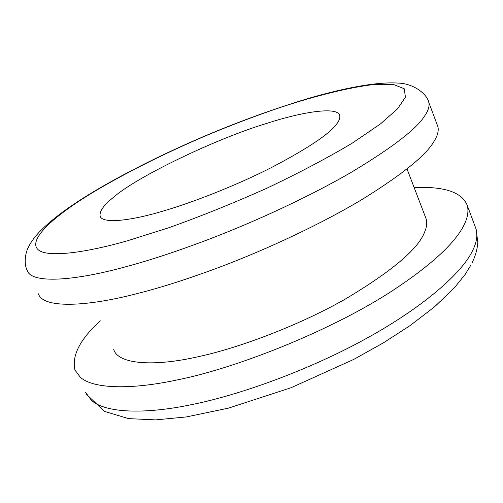 <?xml version="1.0" encoding="UTF-8"?>
<svg xmlns="http://www.w3.org/2000/svg" width="503" height="503" viewBox="0 0 503 503"><rect width="100%" height="100%" fill="white"/><g stroke="black" fill="none" stroke-linecap="round" stroke-linejoin="round"><path stroke-width="0.75" d="M414.126 187.518C444.784 186.255 462.559 192.391 467.444 205.922C471.531 224.552 449.871 253.682 388.178 293.475C326.019 332.898 234.662 368.435 177.873 379.778C132.735 389.592 93.96 389.284 80.474 377.42L74.966 370.101C71.615 355.69 80.046 339.261 100.273 320.813M407.009 168.939L426.154 218.906C427.21 222.741 426.714 227.086 424.664 231.94C418.458 248.897 391.718 271.45 344.448 299.587C297.097 326.315 237.818 348.239 198.201 356.709C154.377 366.794 118.318 364.474 113.722 349.598M427.959 100.141L437.918 126.725C438.886 130.962 437.478 136.024 433.693 141.909C425.808 155.458 402.274 174.44 363.091 198.848C323.46 222.766 268.281 248.941 218.101 267.741C187.971 278.939 161.425 287.439 138.457 293.255C84.328 307.528 42.478 308.163 38.461 293.821M162.519 211.241C129.057 221.245 101.813 223.854 100.135 215.988C99.324 211.291 103.7 205.136 113.257 197.509C136.137 177.031 216.661 138.375 266.653 123.43C302.152 111.817 338.286 106.064 339.726 115.765C340.223 117.991 339.192 120.758 336.62 124.065C329.415 134.031 307.629 148.561 271.262 167.65C235.153 185.984 191.643 202.854 162.519 211.241M467.444 205.922L476.102 229.148C477.825 235.687 476.504 243.156 472.141 251.557C461.911 272.33 425.815 305.579 366.913 338.167C308.043 370.749 237.089 395.88 189.398 405.072C144.292 414.315 105.297 413.089 91.408 400.294L85.673 392.472M206.186 240.327C175.912 251.701 149.29 260.466 126.316 266.609C72.149 281.63 30.696 283.573 27.256 270.407C24.616 266.2 24.169 255.656 28.243 247.451C30.903 241.937 35.179 236.184 41.089 230.192C47.452 223.961 54.99 217.667 63.705 211.304C99.701 184.834 168.48 149.712 233.04 124.543C257.706 114.879 282.849 106.164 308.471 98.393C345.045 87.786 377.571 81.524 398.936 83.146C413.636 83.674 427.173 94.067 428.852 102.411C429.688 106.296 428.141 111.025 424.199 116.595C415.962 129.39 392.007 147.75 352.333 171.668C312.231 195.139 256.599 221.238 206.186 240.327M232.914 124.763C253.141 116.853 271.809 110.157 288.911 104.655C319.493 94.929 350.05 87.308 374.106 84.491L393.377 84.422L404.173 88.704L405.437 97.11L397.559 108.805L380.457 123.92L352.276 143.122C327.78 157.76 299.128 172.875 266.32 188.474C232.518 203.526 199.949 216.642 168.618 227.809L127.504 240.767C83.913 253.21 48.231 257.417 38.7 250.161C29.13 242.905 43.704 226.463 65.73 210.443C97.909 186.242 168.618 149.668 232.914 124.763M476.102 229.148L477.812 242.138C477.36 249.092 475.467 255.945 472.135 262.692M86.598 394.421L104.486 411.391L128.611 418.628L155.754 419.886L186.336 416.937L228.557 408.109L291.08 387.719L353.785 359.394L383.506 342.795L409.951 325.686L434.598 306.767L454.398 287.81L465.231 274.33L471.022 264.88"/></g></svg>
